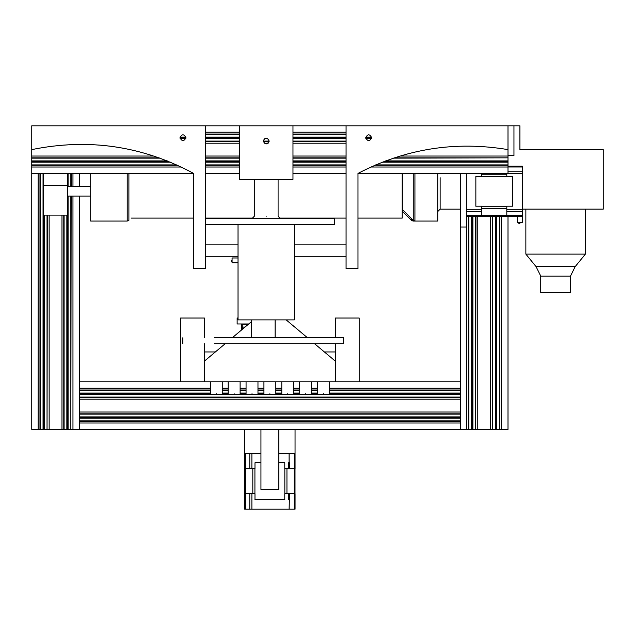 <?xml version="1.0" encoding="UTF-8"?>
<svg xmlns="http://www.w3.org/2000/svg" width="635" height="635" viewBox="0 0 635 635"><rect width="100%" height="100%" fill="white"/><g stroke="black" fill="none" stroke-linecap="round" stroke-linejoin="round"><path stroke-width="0.95" d="M508 166.116L522.288 166.116L522.288 166.989L508 166.989L508 173.434L357.981 173.434L357.981 268.684L346.075 268.684L346.075 125.809L292.973 125.809L292.973 179.387L239.395 179.387L239.395 125.809L205.581 125.809L205.581 268.684L193.675 268.684L193.675 173.434L31.75 173.434L31.75 161.528L168.831 161.528M346.075 132.223L292.973 132.223M239.395 132.223L205.581 132.223M346.075 134.025L292.973 134.025M239.395 134.025L205.581 134.025M346.075 134.334L292.973 134.334M239.395 134.334L205.581 134.334M371.61 137.096L365.784 137.096M346.075 137.096L292.973 137.096M239.395 137.096L205.581 137.096M185.872 137.096L180.046 137.096M371.673 137.716L365.72 137.716C367.705 133.874 369.689 133.874 371.673 137.716C369.689 133.874 367.705 133.874 365.72 137.716C367.705 141.557 369.689 141.557 371.673 137.716C369.689 141.557 367.705 141.557 365.72 137.716M346.075 137.716L292.973 137.716M239.395 137.716L205.581 137.716M185.936 137.716L179.983 137.716C181.967 141.557 183.952 141.557 185.936 137.716C183.952 133.874 181.967 133.874 179.983 137.716C181.967 141.557 183.952 141.557 185.936 137.716C183.952 133.874 181.967 133.874 179.983 137.716M371.61 138.335L365.784 138.335M346.075 138.335L292.973 138.335M267.51 138.335L264.858 138.335M239.395 138.335L205.581 138.335M185.872 138.335L180.046 138.335M346.075 141.097L292.973 141.097M269.161 141.097L263.207 141.097M239.395 141.097L205.581 141.097M346.075 141.407L292.973 141.407M269.137 141.407L263.239 141.407M239.395 141.407L205.581 141.407M346.075 143.208L292.973 143.208M268.184 143.208L264.184 143.208M239.395 143.208L205.581 143.208M357.981 173.434C405.328 148.741 455.335 140.803 508 149.622L508 156.035L399.986 156.035M346.075 156.035L292.973 156.035M239.395 156.035L205.581 156.035M153.94 156.035L31.75 156.035L31.75 158.147L160.036 158.147M205.581 125.809L31.75 125.809L31.75 156.035M508 156.035L508 157.837L394.327 157.837M346.075 157.837L292.973 157.837M239.395 157.837L205.581 157.837M159.179 157.837L31.75 157.837M508 157.837L393.39 158.147M346.075 158.147L292.973 158.147M239.395 158.147L205.581 158.147M167.299 160.909L31.75 160.909L31.75 158.147M508 158.147L508 160.909L385.635 160.909M346.075 160.909L292.973 160.909M239.395 160.909L205.581 160.909M508 160.909L508 161.528L384.008 161.528M346.075 161.528L292.973 161.528M239.395 161.528L205.581 161.528M31.75 160.909L31.75 161.528M370.951 167.021L508 167.021L508 162.147L382.421 162.147M346.075 162.147L292.973 162.147M239.395 162.147L205.581 162.147M170.331 162.147L31.75 162.147M508 162.147L508 161.528M508 164.909L375.706 164.909M346.075 164.909L292.973 164.909M239.395 164.909L205.581 164.909M176.697 164.909L31.75 164.909M508 165.219L374.991 165.219M346.075 165.219L292.973 165.219M239.395 165.219L205.581 165.219M177.379 165.219L31.75 165.219M346.075 167.021L292.973 167.021M239.395 167.021L205.581 167.021M181.229 167.021L31.75 167.021M346.075 173.434L292.973 173.434M239.395 173.434L205.581 173.434M518.716 223.266L519.906 223.266L519.073 223.623L518.716 222.433M519.906 223.266L519.906 222.433M522.288 166.989L522.288 216.479L506.809 216.479L506.809 206.2L512.762 206.2L512.762 176.403L506.809 176.403L506.809 173.307M475.853 206.256L475.853 176.339M481.806 173.307L481.806 176.403L475.853 176.403L475.853 206.2L481.806 206.2L481.806 211.399L466.328 211.399M512.762 206.256L512.762 176.339M506.809 216.424L481.806 216.424M517.525 216.479L517.525 222.433L522.288 222.433L522.288 216.479M466.328 215.606L481.806 215.606L481.806 216.479L466.328 216.479M481.806 215.606L481.806 211.399M508 155.575L513.953 155.575L513.953 125.809L346.075 125.809M439.968 173.434L460.375 173.442L460.375 227.012L466.328 227.012L466.328 173.434M414.925 173.434L414.925 221.067L437.753 221.067L437.753 173.434M128.889 173.434L128.889 220.369L127.206 221.067L90.686 221.067L90.686 173.434M43.656 173.434L43.656 215.106L43.656 185.341L67.469 185.341L67.469 215.106L67.469 173.434M357.981 218.091L402.217 218.091L402.217 173.434M131.167 218.091L193.675 218.091M205.581 218.091L253.468 218.091M278.908 218.091L346.075 218.091M522.288 209.153L603.25 209.153L603.25 149.622L519.906 149.622L519.906 125.809L513.953 125.809M525.859 209.153L525.859 254.119L536.067 266.629L540.742 276.09L540.742 292.497L570.508 292.497L570.508 276.09L575.183 266.629L536.067 266.629M585.391 209.153L585.391 254.119L525.859 254.119M585.391 254.119L575.183 266.629M269.161 141.002C267.176 137.16 265.192 137.16 263.207 141.002C265.192 144.836 267.176 144.836 269.161 141.002C267.176 137.16 265.192 137.16 263.207 141.002C265.192 144.836 267.176 144.836 269.161 141.002M239.395 125.809L292.973 125.809M231.243 261.541L231.243 260.35L231.243 261.541L232.077 261.541M231.243 260.35L232.077 260.35M238.03 262.731L232.077 262.731L232.077 257.969L238.03 257.969M205.581 218.678L334.645 218.678L334.645 224.631L205.581 224.631M238.03 224.631L238.03 319.881L294.346 319.881L294.346 224.631M460.375 227.012L460.375 429.419L472.281 429.419L472.281 216.479M466.788 216.479L466.788 429.419M468.59 216.479L468.59 429.419M468.9 216.479L468.9 429.419M471.662 216.479L471.662 429.419M472.9 216.479L472.9 429.419L472.281 429.419M475.663 216.479L475.663 429.419L472.9 429.419M475.972 216.479L475.663 429.419M477.774 216.479L477.774 429.419L475.972 429.419M490.601 216.424L490.601 429.419L492.712 429.419L492.712 216.424M477.774 429.419L490.601 429.419M492.403 216.424L492.403 429.419M495.475 216.424L495.475 429.419L492.712 429.419M496.094 216.424L496.094 429.419L495.475 429.419M496.713 216.424L496.713 429.419L496.094 429.419M499.475 216.424L499.475 429.419L496.713 429.419M499.785 216.424L499.475 429.419M501.586 216.424L501.586 429.419L499.785 429.419M508 216.479L508 429.419L501.586 429.419M31.75 173.434L31.75 429.419L43.656 429.419L43.656 215.106L67.469 215.106L67.469 429.419L64.087 429.419L64.087 215.106M38.163 173.434L38.163 429.419M39.965 173.434L39.965 429.419M40.275 173.434L40.275 429.419M43.037 173.434L43.037 429.419M44.275 215.106L44.275 429.419L43.656 429.419M47.038 215.106L47.038 429.419L44.275 429.419M47.347 215.106L47.038 429.419M49.149 215.106L49.149 429.419L47.347 429.419M61.976 215.106L61.976 429.419L64.087 429.419M49.149 429.419L61.976 429.419M63.778 215.106L63.778 429.419M66.85 215.106L66.85 429.419M68.088 196.064L68.088 429.419L67.469 429.419M68.088 173.434L68.088 186.539M70.85 196.064L70.85 429.419L68.088 429.419M70.85 173.434L70.85 186.539M71.16 196.064L70.85 429.419M71.16 173.434L71.16 186.539M72.962 196.064L72.962 429.419L71.16 429.419M72.962 173.434L72.962 186.539M79.375 196.064L79.375 429.419L72.962 429.419M79.375 173.434L79.375 186.539M329.406 388.207L460.375 388.207L460.375 381.794L335.359 381.794L335.359 361.156L314.547 343.694M225.203 343.694L204.391 361.156L204.391 381.794L79.375 381.794L79.375 388.207L210.344 388.207M317.5 388.207L311.547 388.207M299.641 388.207L293.688 388.207M281.781 388.207L275.828 388.207M263.922 388.207L257.969 388.207M246.062 388.207L240.109 388.207M228.203 388.207L222.25 388.207M460.375 390.009L329.406 390.009M317.5 390.009L311.547 390.009M299.641 390.009L293.688 390.009M281.781 390.009L275.828 390.009M263.922 390.009L257.969 390.009M246.062 390.009L240.109 390.009M228.203 390.009L222.25 390.009M210.344 390.009L79.375 390.009M460.375 390.319L329.406 390.319M317.5 390.319L311.547 390.319M299.641 390.319L293.688 390.319M281.781 390.319L275.828 390.319M263.922 390.319L257.969 390.319M246.062 390.319L240.109 390.319M228.203 390.319L222.25 390.319M210.344 390.319L79.375 390.319M460.375 393.081L329.406 393.081M317.5 393.081L311.547 393.081M299.641 393.081L293.688 393.081M281.781 393.081L275.828 393.081M263.922 393.081L257.969 393.081M246.062 393.081L240.109 393.081M228.203 393.081L222.25 393.081M210.344 393.081L79.375 393.081M460.375 393.7L329.406 393.7L329.406 381.794M317.5 381.794L317.5 393.7L311.547 393.7L311.547 381.794M299.641 381.794L299.641 393.7L293.688 393.7L293.688 381.794M281.781 381.794L281.781 393.7L275.828 393.7L275.828 381.794M263.922 381.794L263.922 393.7L257.969 393.7L257.969 381.794M246.062 381.794L246.062 393.7L240.109 393.7L240.109 381.794M228.203 381.794L228.203 393.7L222.25 393.7L222.25 381.794M210.344 381.794L210.344 393.7L79.375 393.7M460.375 394.319L79.375 394.319M460.375 397.081L79.375 397.081M460.375 397.391L79.375 397.391M460.375 399.193L79.375 399.193L79.375 412.02L460.375 412.02L460.375 399.193M460.375 413.822L79.375 413.822M460.375 414.131L79.375 414.131M460.375 416.893L79.375 416.893M460.375 417.512L79.375 417.512M460.375 418.132L79.375 418.132M460.375 420.894L79.375 420.894M460.375 421.203L79.375 421.203M460.375 423.005L79.375 423.005L79.375 429.419L460.375 429.419L460.375 423.005M216.297 393.7C208.621 393.7 208.621 393.7 216.297 393.7C223.972 393.7 223.972 393.7 216.297 393.7M234.156 393.7C226.481 393.7 226.481 393.7 234.156 393.7C241.832 393.7 241.832 393.7 234.156 393.7M252.016 393.7C244.34 393.7 244.34 393.7 252.016 393.7C259.691 393.7 259.691 393.7 252.016 393.7M269.875 393.7C262.199 393.7 262.199 393.7 269.875 393.7C277.551 393.7 277.551 393.7 269.875 393.7M287.734 393.7C280.059 393.7 280.059 393.7 287.734 393.7C295.41 393.7 295.41 393.7 287.734 393.7M305.594 393.7C297.918 393.7 297.918 393.7 305.594 393.7C313.269 393.7 313.269 393.7 305.594 393.7M323.453 393.7C315.778 393.7 315.778 393.7 323.453 393.7C331.129 393.7 331.129 393.7 323.453 393.7M307.451 337.741L286.171 319.881M251.301 321.794L232.299 337.741M204.391 381.794L335.359 381.794M508 149.622L508 125.809M214.312 337.741L343.575 337.741L343.575 343.694L214.312 343.694M31.75 149.622C88.598 137.993 142.573 145.931 193.675 173.434M248.706 323.969L237.133 323.969L237.133 318.016L238.03 318.016M278.805 489.466L278.805 429.419L278.805 489.466L260.945 489.466L260.945 429.419L260.945 489.466M241.657 329.89L241.657 327.128L242.252 327.128L242.252 329.39M244.943 327.128L242.252 327.065L245.015 327.065M248.325 324.294L242.252 324.152L242.252 327.065L241.657 327.065L241.657 323.969M242.252 323.969L241.832 323.969M335.359 337.741L335.359 318.024L359.172 318.024L359.172 381.794M180.578 381.794L180.578 318.024L204.391 318.024L204.391 337.741M204.391 343.694L204.391 361.156M335.359 361.156L335.359 343.694M295.053 429.419L295.053 453.231L278.805 453.231M260.945 453.231L244.689 453.231L244.689 429.419M284.782 462.756L278.805 462.756L284.782 462.756L284.782 468.709L295.061 468.709L295.053 453.231M260.945 462.756L254.984 462.756L260.945 462.756M289.544 468.709L289.544 462.756L288.496 462.756L288.496 468.709M254.921 499.666L284.837 499.666M294.188 493.712L295.061 493.712L295.061 509.191L294.188 509.191L294.188 493.712L284.782 493.712L284.782 499.666L254.984 499.666L254.984 493.712L251.889 493.712L251.889 509.191L244.697 509.191L244.697 493.712L251.889 493.712M294.188 509.191L289.108 509.191L289.544 493.712M289.108 499.666L288.496 499.666L288.496 493.712M244.761 493.712L244.761 468.709M295.005 468.709L295.005 493.712M289.108 509.191L251.889 509.191M245.57 453.231L245.57 468.709L244.697 468.709L244.697 453.231M245.57 468.709L254.984 468.709L254.984 462.756M289.108 462.756L289.108 453.231M335.359 351.949L324.39 351.949M215.36 351.949L204.391 351.949M481.806 206.256L506.809 206.256M506.809 176.339L481.806 176.339M481.806 174.236L506.809 174.236M506.809 208.367L481.806 208.367M481.806 215.551L506.809 215.551M506.809 209.296L522.288 209.296M522.288 173.307L508 173.307M506.809 215.606L522.288 215.606M522.288 211.399L506.809 211.399M508 171.196L522.288 171.196M466.328 209.296L481.806 209.296M440.134 177.681L440.134 209.161L437.753 211.542M414.925 221.067L413.242 220.369L413.242 173.434M413.242 220.369L402.733 209.86L402.733 173.434M127.206 221.067L127.206 173.434M413.139 220.266L413.139 221.067L435.967 221.067M411.456 218.583L411.456 220.369L413.139 221.067M570.508 276.09L540.742 276.09M266.184 216.297C281.535 216.297 281.535 216.297 266.184 216.297C250.833 216.297 250.833 216.297 266.184 216.297M254.921 468.709L254.921 493.712M284.837 493.712L284.837 468.709M252.817 493.712L252.817 468.709M245.634 468.709L245.634 493.712M294.132 493.712L294.132 468.709M286.949 468.709L286.949 493.712M245.57 493.712L245.57 509.191M249.777 509.191L249.777 493.712M251.889 453.231L251.889 468.709M294.188 468.709L294.188 453.231M249.777 468.709L249.777 453.231M460.375 209.161L440.134 209.161M402.733 209.86L402.217 209.463M90.686 186.539L67.469 186.539M90.686 196.064L67.469 196.064M402.217 211.122L411.456 220.369M278.09 179.387L278.09 216.297L280.472 218.678M254.278 179.387L254.278 216.297L251.897 218.678M346.075 256.778L294.346 256.778M346.075 244.872L294.346 244.872M275.114 319.881L275.114 337.741M182.84 337.741L182.84 343.694M251.301 319.881L251.301 337.741M205.581 256.778L238.03 256.778M205.581 244.872L238.03 244.872"/></g></svg>
